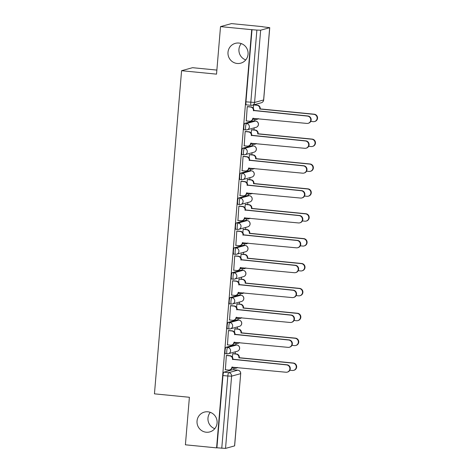 <?xml version="1.0" encoding="UTF-8"?>
<svg xmlns="http://www.w3.org/2000/svg" width="472" height="472" viewBox="0 0 472 472"><rect width="100%" height="100%" fill="white"/><g stroke="black" fill="none" stroke-linecap="round" stroke-linejoin="round"><path stroke-width="0.71" d="M207.922 411.808A10.272 10.048 74.6 0 1 209.792 431.915A10.272 10.048 74.6 0 1 197.048 422.871A10.272 10.048 74.6 0 1 207.922 411.808M238.891 43.052A10.272 10.048 74.6 0 1 240.755 63.165A10.272 10.048 74.6 0 1 228.011 54.115A10.272 10.048 74.6 0 1 238.891 43.052M235.091 344.814A3.21 0.619 95.6 0 0 235.044 344.802A3.21 0.619 95.6 0 0 234.997 344.808L225.97 347.292A3.21 0.619 95.6 0 0 225.061 350.655A3.21 0.619 95.6 0 0 225.386 353.675A3.21 0.619 95.6 0 0 225.433 353.67M237.18 319.933A3.21 0.619 95.6 0 0 237.133 319.922A3.21 0.619 95.6 0 0 237.086 319.922L228.059 322.411A3.21 0.619 95.6 0 0 227.15 325.774A3.21 0.619 95.6 0 0 227.475 328.795A3.21 0.619 95.6 0 0 227.522 328.789M239.269 295.053A3.21 0.619 95.6 0 0 239.221 295.041A3.21 0.619 95.6 0 0 239.174 295.041L230.147 297.531A3.21 0.619 95.6 0 0 229.239 300.894A3.21 0.619 95.6 0 0 229.563 303.915A3.21 0.619 95.6 0 0 229.61 303.909M241.357 270.173A3.21 0.619 95.6 0 0 241.31 270.155A3.21 0.619 95.6 0 0 241.263 270.161L232.236 272.645A3.21 0.619 95.6 0 0 231.333 276.014A3.21 0.619 95.6 0 0 231.652 279.035A3.21 0.619 95.6 0 0 231.699 279.029M243.446 245.292A3.21 0.619 95.6 0 0 243.399 245.275A3.21 0.619 95.6 0 0 243.357 245.281L234.324 247.765A3.21 0.619 95.6 0 0 233.422 251.133A3.21 0.619 95.6 0 0 233.746 254.148A3.21 0.619 95.6 0 0 233.787 254.148M245.534 220.406A3.21 0.619 95.6 0 0 245.493 220.394A3.21 0.619 95.6 0 0 245.446 220.4L236.413 222.884A3.21 0.619 95.6 0 0 235.51 226.253A3.21 0.619 95.6 0 0 235.835 229.268A3.21 0.619 95.6 0 0 235.882 229.262M247.623 195.526A3.21 0.619 95.6 0 0 247.582 195.514A3.21 0.619 95.6 0 0 247.534 195.52L238.507 198.004A3.21 0.619 95.6 0 0 237.599 201.367A3.21 0.619 95.6 0 0 237.923 204.388A3.21 0.619 95.6 0 0 237.971 204.382M249.712 170.646A3.21 0.619 95.6 0 0 249.67 170.634A3.21 0.619 95.6 0 0 249.623 170.64L240.596 173.124A3.21 0.619 95.6 0 0 239.688 176.487A3.21 0.619 95.6 0 0 240.012 179.507A3.21 0.619 95.6 0 0 240.059 179.502M251.806 145.765A3.21 0.619 95.6 0 0 251.759 145.754A3.21 0.619 95.6 0 0 251.712 145.754L242.685 148.243A3.21 0.619 95.6 0 0 241.776 151.606A3.21 0.619 95.6 0 0 242.101 154.627A3.21 0.619 95.6 0 0 242.148 154.621M253.895 120.885A3.21 0.619 95.6 0 0 253.847 120.867A3.21 0.619 95.6 0 0 253.8 120.873L244.773 123.363A3.21 0.619 95.6 0 0 243.865 126.726A3.21 0.619 95.6 0 0 244.189 129.747A3.21 0.619 95.6 0 0 244.236 129.741M214.79 428.682A10.272 10.048 74.6 0 1 210.288 412.333M245.753 59.926A10.272 10.048 74.6 0 1 241.251 43.583M233.835 369.771L233.97 368.189M235.174 353.841L235.345 351.799M235.923 344.89L236.059 343.309M237.263 328.96L237.434 326.919M238.018 320.004L238.148 318.429M239.351 304.08L239.522 302.039M240.106 295.124L240.236 293.549M241.44 279.2L241.611 277.152M242.195 270.244L242.325 268.668M243.528 254.32L243.705 252.272M244.284 245.363L244.413 243.788M245.623 229.439L245.794 227.392M246.372 220.483L246.502 218.908M247.712 204.559L247.883 202.512M248.461 195.603L248.596 194.022M249.8 179.673L249.971 177.631M250.549 170.722L250.685 169.141M251.889 154.792L252.06 152.751M252.638 145.836L252.774 144.261M253.977 129.912L254.148 127.871M254.732 120.956L254.862 119.381M256.066 105.032L256.137 104.188M262.638 26.786L269.748 27.677L260.656 30.202L254.585 102.453L263.618 99.97L269.683 27.718M216.872 70.086L192.529 67.691L181.584 70.706L216.53 74.145L220.518 26.615L251.706 29.683L216.589 447.875L185.402 444.807L189.396 397.276L154.45 393.843L181.584 70.706M220.518 26.615L231.463 23.6L262.644 26.668M234.566 445.916L240.696 373.623L234.631 445.875L225.533 448.4L216.908 447.786L222.973 375.541A3.21 0.619 -84.4 0 1 223.881 372.172L232.908 369.688L237.764 370.166A3.21 0.619 -84.4 0 1 237.811 370.16A3.21 0.619 -84.4 0 1 237.858 370.178M216.908 447.786L216.589 447.875M252.024 29.594L245.953 101.846L254.585 102.453A3.21 3.139 74.6 0 1 251.187 105.339A3.21 0.619 -84.4 0 1 251.139 105.339A3.21 0.619 -84.4 0 1 250.815 102.324L256.88 30.072L251.706 29.683M256.88 30.072L260.656 30.202M247.706 106.595L247.239 106.637L246.278 120.92M252.001 129.717L251.529 129.759L251.234 133.251M245.617 131.476L245.145 131.517L244.189 145.801M249.912 154.598L249.44 154.639L249.145 158.132M243.528 156.356L243.056 156.397L242.101 170.681M247.824 179.478L247.352 179.519L247.057 183.012M241.44 181.236L240.968 181.278L240.012 195.561M245.729 204.364L245.263 204.4L244.968 207.892M239.351 206.117L238.879 206.158L237.923 220.448M243.64 229.244L243.168 229.286L242.879 232.773M237.263 230.997L236.791 231.038L235.835 245.328M241.552 254.125L241.08 254.166L240.791 257.653M235.174 255.883L234.702 255.918L233.74 270.208M239.463 279.005L238.991 279.046L238.702 282.539M233.085 280.763L232.613 280.805L231.652 295.088M237.375 303.885L236.903 303.927L236.608 307.419M230.991 305.644L230.525 305.685L229.563 319.969M235.286 328.766L234.814 328.807L234.519 332.3M228.902 330.524L228.43 330.565L227.475 344.849M233.197 353.646L232.725 353.687L232.43 357.18M226.814 355.404L226.342 355.445L225.386 369.735M253.617 104.878L253.322 108.365M245.953 101.846A3.21 0.619 95.6 0 0 246.278 104.861A3.21 0.619 95.6 0 0 246.325 104.861M246.042 120.897L249.363 121.221A3.21 3.139 -105.4 0 0 252.762 118.342L306.847 123.422A3.693 3.611 -105.4 0 0 310.753 119.445A3.693 3.611 -105.4 0 0 307.461 116.088L253.417 110.525A3.21 3.139 -105.4 0 0 250.555 107.026L250.968 106.914A3.21 3.139 74.6 0 1 253.836 110.413L307.88 115.97A3.693 3.611 74.6 0 1 308.546 123.198L308.133 123.316M253.187 118.142L253.175 118.23A3.21 3.139 74.6 0 1 250.897 121.015L250.479 121.127M247.47 106.572L250.968 106.914M247.234 106.701L250.555 107.026M253.399 110.767L253.812 110.654M253.859 104.814L257.346 105.156A3.21 3.139 74.6 0 1 260.214 108.654L259.801 108.772A3.21 3.139 -105.4 0 0 256.933 105.274L253.612 104.943M252.945 119.192L255.741 119.469A3.21 3.139 -105.4 0 0 258.166 118.631M310.753 121.422L313.225 121.664A3.693 3.611 -105.4 0 0 317.137 117.693A3.693 3.611 -105.4 0 0 313.845 114.33L259.777 109.008M260.196 108.896L314.258 114.212A3.693 3.611 74.6 0 1 314.93 121.44L314.517 121.558M258.426 118.661A3.21 3.139 74.6 0 1 257.275 119.257L256.862 119.369M243.947 145.777L247.269 146.108A3.21 3.139 -105.4 0 0 250.673 143.222L304.759 148.302A3.693 3.611 -105.4 0 0 308.664 144.326A3.693 3.611 -105.4 0 0 305.372 140.969L251.328 135.411A3.21 3.139 -105.4 0 0 248.461 131.912L248.88 131.794A3.21 3.139 74.6 0 1 251.747 135.293L305.785 140.851A3.693 3.611 74.6 0 1 306.458 148.078L306.045 148.196M251.098 143.022L251.086 143.11A3.21 3.139 74.6 0 1 248.809 145.895L248.39 146.007M245.381 131.452L248.88 131.794M245.139 131.582L248.461 131.912M251.31 135.647L251.723 135.535M241.859 170.657L245.18 170.988A3.21 3.139 -105.4 0 0 248.585 168.103L302.67 173.183A3.693 3.611 -105.4 0 0 306.576 169.212A3.693 3.611 -105.4 0 0 303.284 165.849L249.24 160.291A3.21 3.139 -105.4 0 0 246.372 156.792L246.791 156.674A3.21 3.139 74.6 0 1 249.653 160.173L303.697 165.737A3.693 3.611 74.6 0 1 304.369 172.958L303.956 173.077M249.004 167.902L248.998 167.991A3.21 3.139 74.6 0 1 246.714 170.775L246.301 170.893M243.292 156.332L246.791 156.674M243.05 156.462L246.372 156.792M249.222 160.527L249.635 160.415M251.759 129.694L255.258 130.036A3.21 3.139 74.6 0 1 258.125 133.535L257.712 133.653A3.21 3.139 -105.4 0 0 254.845 130.154L251.523 129.824M250.856 144.072L253.653 144.349A3.21 3.139 -105.4 0 0 256.078 143.512M308.664 146.302L311.137 146.55A3.693 3.611 -105.4 0 0 315.048 142.573A3.693 3.611 -105.4 0 0 311.756 139.21L257.688 133.889M258.107 133.777L312.169 139.098A3.693 3.611 74.6 0 1 312.842 146.326L312.423 146.438M256.337 143.541A3.21 3.139 74.6 0 1 255.187 144.137L254.774 144.255M249.67 154.574L253.169 154.922A3.21 3.139 74.6 0 1 256.036 158.421L255.623 158.533A3.21 3.139 -105.4 0 0 252.756 155.034L249.434 154.71M248.768 168.952L251.564 169.23A3.21 3.139 -105.4 0 0 253.989 168.398M306.576 171.183L309.048 171.43A3.693 3.611 -105.4 0 0 312.96 167.454A3.693 3.611 -105.4 0 0 309.661 164.091L255.6 158.769M256.019 158.657L310.08 163.979A3.693 3.611 74.6 0 1 310.753 171.206L310.334 171.318M254.249 168.421A3.21 3.139 74.6 0 1 253.098 169.017L252.685 169.135M239.77 195.538L243.092 195.868A3.21 3.139 -105.4 0 0 246.496 192.983L300.575 198.069A3.693 3.611 -105.4 0 0 304.487 194.092A3.693 3.611 -105.4 0 0 301.195 190.729L247.151 185.172A3.21 3.139 -105.4 0 0 244.284 181.673L244.702 181.561A3.21 3.139 74.6 0 1 247.564 185.053L301.608 190.617A3.693 3.611 74.6 0 1 302.281 197.845L301.868 197.957M246.915 192.788L246.909 192.871A3.21 3.139 74.6 0 1 244.626 195.656L244.213 195.774M241.198 181.213L244.702 181.561M240.962 181.348L244.284 181.673M247.133 185.407L247.546 185.295M237.681 220.424L241.003 220.748A3.21 3.139 -105.4 0 0 244.407 217.869L298.487 222.949A3.693 3.611 -105.4 0 0 302.399 218.973A3.693 3.611 -105.4 0 0 299.106 215.61L245.062 210.052A3.21 3.139 -105.4 0 0 242.195 206.553L242.608 206.441A3.21 3.139 74.6 0 1 245.475 209.94L299.519 215.498A3.693 3.611 74.6 0 1 300.192 222.725L299.779 222.837M244.826 217.669L244.82 217.751A3.21 3.139 74.6 0 1 242.537 220.536L242.124 220.654M239.109 206.093L242.608 206.441M238.873 206.229L242.195 206.553M245.039 210.294L245.458 210.176M235.593 245.304L238.915 245.629A3.21 3.139 -105.4 0 0 242.319 242.75L296.398 247.829A3.693 3.611 -105.4 0 0 300.31 243.853A3.693 3.611 -105.4 0 0 297.018 240.49L242.974 234.932A3.21 3.139 -105.4 0 0 240.106 231.433L240.519 231.321A3.21 3.139 74.6 0 1 243.387 234.82L297.431 240.378A3.693 3.611 74.6 0 1 298.103 247.605L297.685 247.717M242.738 242.549L242.732 242.632A3.21 3.139 74.6 0 1 240.449 245.422L240.036 245.534M237.021 230.973L240.519 231.321M236.785 231.109L240.106 231.433M242.95 235.174L243.369 235.056M247.582 179.454L251.08 179.802A3.21 3.139 74.6 0 1 253.948 183.301L253.535 183.413A3.21 3.139 -105.4 0 0 250.667 179.915L247.346 179.59M246.679 193.833L249.476 194.11A3.21 3.139 -105.4 0 0 251.9 193.278M304.487 196.069L306.959 196.311A3.693 3.611 -105.4 0 0 310.871 192.334A3.693 3.611 -105.4 0 0 307.573 188.971L253.511 183.655M253.924 183.537L307.992 188.859A3.693 3.611 74.6 0 1 308.658 196.087L308.245 196.199M252.16 193.302A3.21 3.139 74.6 0 1 251.01 193.903L250.591 194.016M245.493 204.341L248.992 204.683A3.21 3.139 74.6 0 1 251.859 208.181L251.44 208.294A3.21 3.139 -105.4 0 0 248.579 204.795L245.257 204.47M244.584 218.719L247.387 218.99A3.21 3.139 -105.4 0 0 249.812 218.158M302.399 220.949L304.871 221.191A3.693 3.611 -105.4 0 0 308.776 217.214A3.693 3.611 -105.4 0 0 305.484 213.851L251.423 208.535M251.836 208.417L305.903 213.739A3.693 3.611 74.6 0 1 306.57 220.967L306.157 221.079M250.066 218.182A3.21 3.139 74.6 0 1 248.921 218.784L248.502 218.896M243.404 229.221L246.903 229.563A3.21 3.139 74.6 0 1 249.771 233.062L249.352 233.174A3.21 3.139 -105.4 0 0 246.484 229.675L243.163 229.351M242.496 243.599L245.292 243.871A3.21 3.139 -105.4 0 0 247.723 243.039M300.31 245.829L302.782 246.071A3.693 3.611 -105.4 0 0 306.688 242.095A3.693 3.611 -105.4 0 0 303.396 238.738L249.334 233.416M249.747 233.304L303.809 238.62A3.693 3.611 74.6 0 1 304.481 245.847L304.068 245.965M247.977 243.062A3.21 3.139 74.6 0 1 246.832 243.664L246.413 243.776M233.504 270.185L236.826 270.509A3.21 3.139 -105.4 0 0 240.224 267.63L294.31 272.71A3.693 3.611 -105.4 0 0 298.221 268.733A3.693 3.611 -105.4 0 0 294.923 265.376L240.885 259.812A3.21 3.139 -105.4 0 0 238.018 256.314L238.431 256.202A3.21 3.139 74.6 0 1 241.298 259.7L295.342 265.258A3.693 3.611 74.6 0 1 296.015 272.486L295.596 272.598M240.649 267.429L240.643 267.518A3.21 3.139 74.6 0 1 238.36 270.303L237.947 270.415M234.932 255.859L238.431 256.202M234.696 255.989L238.018 256.314M240.862 260.054L241.28 259.936M241.316 254.101L244.815 254.443A3.21 3.139 74.6 0 1 247.676 257.942L247.263 258.06A3.21 3.139 -105.4 0 0 244.396 254.561L241.074 254.231M240.407 268.479L243.204 268.757A3.21 3.139 -105.4 0 0 245.635 267.919M298.215 270.71L300.693 270.952A3.693 3.611 -105.4 0 0 304.599 266.975A3.693 3.611 -105.4 0 0 301.307 263.618L247.245 258.296M247.658 258.184L301.72 263.5A3.693 3.611 74.6 0 1 302.393 270.727L301.98 270.845M245.888 267.943A3.21 3.139 74.6 0 1 244.738 268.544L244.325 268.656M231.416 295.065L234.737 295.389A3.21 3.139 -105.4 0 0 238.136 292.51L292.221 297.59A3.693 3.611 -105.4 0 0 296.133 293.613A3.693 3.611 -105.4 0 0 292.835 290.256L238.797 284.693A3.21 3.139 -105.4 0 0 235.929 281.2L236.342 281.082A3.21 3.139 74.6 0 1 239.21 284.581L293.254 290.138A3.693 3.611 74.6 0 1 293.92 297.366L293.507 297.484M238.561 292.31L238.555 292.398A3.21 3.139 74.6 0 1 236.271 295.183L235.852 295.295M232.843 280.74L236.342 281.082M232.607 280.87L235.929 281.2M238.773 284.935L239.186 284.822M239.221 278.981L242.726 279.324A3.21 3.139 74.6 0 1 245.587 282.822L245.174 282.94A3.21 3.139 -105.4 0 0 242.307 279.442L238.985 279.111M238.319 293.36L241.115 293.637A3.21 3.139 -105.4 0 0 243.54 292.799M296.127 295.59L298.599 295.832A3.693 3.611 -105.4 0 0 302.511 291.861A3.693 3.611 -105.4 0 0 299.218 288.498L245.157 283.176M245.57 283.064L299.632 288.386A3.693 3.611 74.6 0 1 300.304 295.608L299.891 295.726M243.8 292.829A3.21 3.139 74.6 0 1 242.649 293.425L242.236 293.543M229.327 319.945L232.649 320.276A3.21 3.139 -105.4 0 0 236.047 317.391L290.132 322.47A3.693 3.611 -105.4 0 0 294.038 318.5A3.693 3.611 -105.4 0 0 290.746 315.137L236.702 309.579A3.21 3.139 -105.4 0 0 233.841 306.08L234.254 305.962A3.21 3.139 74.6 0 1 237.121 309.461L291.165 315.019A3.693 3.611 74.6 0 1 291.832 322.246L291.419 322.364M236.472 317.19L236.46 317.278A3.21 3.139 74.6 0 1 234.183 320.063L233.764 320.175M230.755 305.62L234.254 305.962M230.519 305.75L233.841 306.08M236.684 309.815L237.097 309.703M237.133 303.862L240.631 304.21A3.21 3.139 74.6 0 1 243.499 307.703L243.086 307.821A3.21 3.139 -105.4 0 0 240.218 304.322L236.897 303.998M236.23 318.24L239.027 318.517A3.21 3.139 -105.4 0 0 241.452 317.68M294.038 320.47L296.51 320.718A3.693 3.611 -105.4 0 0 300.422 316.741A3.693 3.611 -105.4 0 0 297.13 313.378L243.068 308.057M243.481 307.945L297.543 313.266A3.693 3.611 74.6 0 1 298.215 320.494L297.803 320.606M241.711 317.709A3.21 3.139 74.6 0 1 240.561 318.305L240.148 318.423M227.233 344.826L230.554 345.156A3.21 3.139 -105.4 0 0 233.959 342.271L288.044 347.357A3.693 3.611 -105.4 0 0 291.95 343.38A3.693 3.611 -105.4 0 0 288.657 340.017L234.613 334.459A3.21 3.139 -105.4 0 0 231.746 330.961L232.165 330.842A3.21 3.139 74.6 0 1 235.032 334.341L289.07 339.905A3.693 3.611 74.6 0 1 289.743 347.132L289.33 347.244M234.383 342.076L234.372 342.159A3.21 3.139 74.6 0 1 232.094 344.943L231.675 345.062M228.666 330.5L232.165 330.842M228.424 330.63L231.746 330.961M234.596 334.695L235.009 334.583M235.044 328.742L238.543 329.09A3.21 3.139 74.6 0 1 241.41 332.589L240.997 332.701A3.21 3.139 -105.4 0 0 238.13 329.202L234.808 328.878M234.142 343.12L236.938 343.398A3.21 3.139 -105.4 0 0 239.363 342.566M291.95 345.356L294.422 345.598A3.693 3.611 -105.4 0 0 298.333 341.622A3.693 3.611 -105.4 0 0 295.041 338.259L240.974 332.943M241.393 332.825L295.454 338.147A3.693 3.611 74.6 0 1 296.127 345.374L295.708 345.486M239.623 342.589A3.21 3.139 74.6 0 1 238.472 343.185L238.059 343.303M225.144 369.712L228.466 370.036A3.21 3.139 -105.4 0 0 231.87 367.157L285.955 372.237A3.693 3.611 -105.4 0 0 289.861 368.26A3.693 3.611 -105.4 0 0 286.569 364.897L232.525 359.339A3.21 3.139 -105.4 0 0 229.657 355.841L230.076 355.729A3.21 3.139 74.6 0 1 232.938 359.227L286.982 364.785A3.693 3.611 74.6 0 1 287.654 372.013L287.241 372.125M232.289 366.956L232.283 367.039A3.21 3.139 74.6 0 1 230 369.824L229.587 369.942M226.578 355.381L230.076 355.729M226.336 355.516L229.657 355.841M232.507 359.576L232.92 359.463M232.956 353.622L236.454 353.971A3.21 3.139 74.6 0 1 239.322 357.469L238.909 357.581A3.21 3.139 -105.4 0 0 236.041 354.083L232.72 353.758M232.053 368.001L234.85 368.278A3.21 3.139 -105.4 0 0 237.274 367.446M289.861 370.237L292.333 370.479A3.693 3.611 -105.4 0 0 296.245 366.502A3.693 3.611 -105.4 0 0 292.947 363.139L238.885 357.823M239.304 357.705L293.366 363.027A3.693 3.611 74.6 0 1 294.038 370.254L293.619 370.367M237.534 367.47A3.21 3.139 74.6 0 1 236.383 368.072L235.97 368.184M234.997 344.808L236.72 344.973A3.21 3.139 -105.4 0 1 237.304 351.257L228.277 353.746A3.21 3.139 -105.4 0 1 227.156 353.841A3.21 0.619 -84.4 0 1 227.109 353.847A3.21 0.619 -84.4 0 1 226.784 350.826A3.21 0.619 -84.4 0 1 227.693 347.463L236.72 344.973A3.21 0.619 -84.4 0 1 236.767 344.973L235.044 344.802M225.97 347.292L227.693 347.463A3.21 3.139 74.6 0 1 230.56 350.962A3.21 3.139 -105.4 0 1 228.277 353.746A3.21 3.21 0 0 1 227.109 353.847L225.386 353.675M237.086 319.922L238.808 320.093A3.21 3.139 -105.4 0 1 239.392 326.376L230.365 328.866A3.21 3.139 -105.4 0 1 229.244 328.96A3.21 0.619 -84.4 0 1 229.197 328.966A3.21 0.619 -84.4 0 1 228.879 325.945A3.21 0.619 -84.4 0 1 229.781 322.582L238.808 320.093A3.21 0.619 -84.4 0 1 238.856 320.087L237.133 319.922M228.059 322.411L229.781 322.582A3.21 3.139 74.6 0 1 232.649 326.075A3.21 3.139 -105.4 0 1 230.365 328.866A3.21 3.21 0 0 1 229.197 328.966L227.475 328.795M239.174 295.041L240.903 295.212A3.21 3.139 -105.4 0 1 241.487 301.496L232.454 303.986A3.21 3.139 -105.4 0 1 231.333 304.08A3.21 0.619 -84.4 0 1 231.292 304.08A3.21 0.619 -84.4 0 1 230.967 301.065A3.21 0.619 -84.4 0 1 231.87 297.696L240.903 295.212A3.21 0.619 -84.4 0 1 240.944 295.207L239.221 295.041M230.147 297.531L231.87 297.696A3.21 3.139 74.6 0 1 234.737 301.195A3.21 3.139 -105.4 0 1 232.454 303.986A3.21 3.21 0 0 1 231.292 304.08L229.563 303.915M241.263 270.161L242.992 270.332A3.21 3.139 -105.4 0 1 243.576 276.616L234.543 279.099A3.21 3.139 -105.4 0 1 233.428 279.2A3.21 0.619 -84.4 0 1 233.38 279.2A3.21 0.619 -84.4 0 1 233.056 276.185A3.21 0.619 -84.4 0 1 233.959 272.816L242.992 270.332A3.21 0.619 -84.4 0 1 243.039 270.326L241.31 270.155M232.236 272.645L233.959 272.816A3.21 3.139 74.6 0 1 236.826 276.315A3.21 3.139 -105.4 0 1 234.543 279.099A3.21 3.21 0 0 1 233.38 279.2L231.652 279.035M243.357 245.281L245.08 245.452A3.21 3.139 -105.4 0 1 245.664 251.735L236.631 254.219A3.21 3.139 -105.4 0 1 235.516 254.314A3.21 0.619 -84.4 0 1 235.469 254.32A3.21 0.619 -84.4 0 1 235.144 251.305A3.21 0.619 -84.4 0 1 236.047 247.936L245.08 245.452A3.21 0.619 -84.4 0 1 245.127 245.446L243.399 245.275M234.324 247.765L236.047 247.936A3.21 3.139 74.6 0 1 238.915 251.434A3.21 3.139 -105.4 0 1 236.631 254.219A3.21 3.21 0 0 1 235.469 254.32L233.746 254.148M245.446 220.4L247.169 220.572A3.21 3.139 -105.4 0 1 247.753 226.855L238.726 229.339A3.21 3.139 -105.4 0 1 237.605 229.433A3.21 0.619 -84.4 0 1 237.558 229.439A3.21 0.619 -84.4 0 1 237.233 226.418A3.21 0.619 -84.4 0 1 238.142 223.055L247.169 220.572A3.21 0.619 -84.4 0 1 247.216 220.566L245.493 220.394M236.413 222.884L238.142 223.055A3.21 3.139 74.6 0 1 241.003 226.554A3.21 3.139 -105.4 0 1 238.726 229.339A3.21 3.21 0 0 1 237.558 229.439L235.835 229.268M247.534 195.52L249.257 195.685A3.21 3.139 -105.4 0 1 249.841 201.975L240.814 204.459A3.21 3.139 -105.4 0 1 239.693 204.553A3.21 0.619 -84.4 0 1 239.646 204.559A3.21 0.619 -84.4 0 1 239.322 201.538A3.21 0.619 -84.4 0 1 240.23 198.175L249.257 195.685A3.21 0.619 -84.4 0 1 249.304 195.685L247.582 195.514M238.507 198.004L240.23 198.175A3.21 3.139 74.6 0 1 243.092 201.674A3.21 3.139 -105.4 0 1 240.814 204.459A3.21 3.21 0 0 1 239.646 204.559L237.923 204.388M249.623 170.64L251.346 170.805A3.21 3.139 -105.4 0 1 251.93 177.088L242.903 179.578A3.21 3.139 -105.4 0 1 241.782 179.673A3.21 0.619 -84.4 0 1 241.735 179.679A3.21 0.619 -84.4 0 1 241.41 176.658A3.21 0.619 -84.4 0 1 242.319 173.295L251.346 170.805A3.21 0.619 -84.4 0 1 251.393 170.805L249.67 170.634M240.596 173.124L242.319 173.295A3.21 3.139 74.6 0 1 245.186 176.793A3.21 3.139 -105.4 0 1 242.903 179.578A3.21 3.21 0 0 1 241.735 179.679L240.012 179.507M251.712 145.754L253.434 145.925A3.21 3.139 -105.4 0 1 254.019 152.208L244.992 154.698A3.21 3.139 -105.4 0 1 243.871 154.792A3.21 0.619 -84.4 0 1 243.823 154.792A3.21 0.619 -84.4 0 1 243.499 151.778A3.21 0.619 -84.4 0 1 244.407 148.409L253.434 145.925A3.21 0.619 -84.4 0 1 253.482 145.919L251.759 145.754M242.685 148.243L244.407 148.409A3.21 3.139 74.6 0 1 247.275 151.907A3.21 3.139 -105.4 0 1 244.992 154.698A3.21 3.21 0 0 1 243.823 154.792L242.101 154.627M253.8 120.873L255.523 121.044A3.21 3.139 -105.4 0 1 256.107 127.328L247.08 129.812A3.21 3.139 -105.4 0 1 245.959 129.912A3.21 0.619 -84.4 0 1 245.912 129.912A3.21 0.619 -84.4 0 1 245.593 126.897A3.21 0.619 -84.4 0 1 246.496 123.528L255.523 121.044A3.21 0.619 -84.4 0 1 255.57 121.038L253.847 120.867M244.773 123.363L246.496 123.528A3.21 3.139 74.6 0 1 249.363 127.027A3.21 3.139 -105.4 0 1 247.08 129.812A3.21 3.21 0 0 1 245.912 129.912L244.189 129.747M223.881 372.172L228.737 372.65L237.764 370.166A3.21 3.139 -105.4 0 1 240.631 373.665L231.605 376.149L225.533 448.4M222.973 375.541L227.828 376.019A3.21 0.619 -84.4 0 1 228.737 372.65A3.21 3.139 -105.4 0 1 231.605 376.149L227.828 376.019L221.763 448.27M263.677 99.928L263.618 99.97A3.21 3.139 74.6 0 1 261.335 102.754A3.21 3.21 0 0 0 263.677 99.928L269.748 27.677M252.762 118.342L253.175 118.23M253.417 110.525L253.836 110.413M307.461 116.088L307.88 115.97M260.214 108.654L259.801 108.772M257.346 105.156L256.933 105.274M314.258 114.212L313.845 114.33M250.673 143.222L251.086 143.11M251.328 135.411L251.747 135.293M305.372 140.969L305.785 140.851M248.585 168.103L248.998 167.991M249.24 160.291L249.653 160.173M303.284 165.849L303.697 165.737M258.125 133.535L257.712 133.653M255.258 130.036L254.845 130.154M312.169 139.098L311.756 139.21M256.036 158.421L255.623 158.533M253.169 154.922L252.756 155.034M310.08 163.979L309.661 164.091M246.496 192.983L246.909 192.871M247.151 185.172L247.564 185.053M301.195 190.729L301.608 190.617M244.407 217.869L244.82 217.751M245.062 210.052L245.475 209.94M299.106 215.61L299.519 215.498M242.319 242.75L242.732 242.632M242.974 234.932L243.387 234.82M297.018 240.49L297.431 240.378M253.948 183.301L253.535 183.413M251.08 179.802L250.667 179.915M307.992 188.859L307.573 188.971M251.859 208.181L251.44 208.294M248.992 204.683L248.579 204.795M305.903 213.739L305.484 213.851M249.771 233.062L249.352 233.174M246.903 229.563L246.484 229.675M303.809 238.62L303.396 238.738M240.224 267.63L240.643 267.518M240.885 259.812L241.298 259.7M294.923 265.376L295.342 265.258M247.676 257.942L247.263 258.06M244.815 254.443L244.396 254.561M301.72 263.5L301.307 263.618M238.136 292.51L238.555 292.398M238.797 284.693L239.21 284.581M292.835 290.256L293.254 290.138M245.587 282.822L245.174 282.94M242.726 279.324L242.307 279.442M299.632 288.386L299.218 288.498M236.047 317.391L236.46 317.278M236.702 309.579L237.121 309.461M290.746 315.137L291.165 315.019M243.499 307.703L243.086 307.821M240.631 304.21L240.218 304.322M297.543 313.266L297.13 313.378M233.959 342.271L234.372 342.159M234.613 334.459L235.032 334.341M288.657 340.017L289.07 339.905M241.41 332.589L240.997 332.701M238.543 329.09L238.13 329.202M295.454 338.147L295.041 338.259M231.87 367.157L232.283 367.039M232.525 359.339L232.938 359.227M286.569 364.897L286.982 364.785M239.322 357.469L238.909 357.581M236.454 353.971L236.041 354.083M293.366 363.027L292.947 363.139M256.107 127.328A3.21 3.21 0 0 0 255.57 121.038M254.019 152.208A3.21 3.21 0 0 0 253.482 145.919M251.93 177.088A3.21 3.21 0 0 0 251.393 170.805M249.841 201.975A3.21 3.21 0 0 0 249.304 195.685M247.753 226.855A3.21 3.21 0 0 0 247.216 220.566M245.664 251.735A3.21 3.21 0 0 0 245.127 245.446M243.576 276.616A3.21 3.21 0 0 0 243.039 270.326M241.487 301.496A3.21 3.21 0 0 0 240.944 295.207M239.392 326.376A3.21 3.21 0 0 0 238.856 320.087M237.304 351.257A3.21 3.21 0 0 0 236.767 344.973M246.278 104.861L251.139 105.339A3.21 3.21 0 0 0 252.302 105.244L261.335 102.754M232.956 369.682L237.811 370.16A3.21 3.21 0 0 1 240.696 373.623"/></g></svg>
